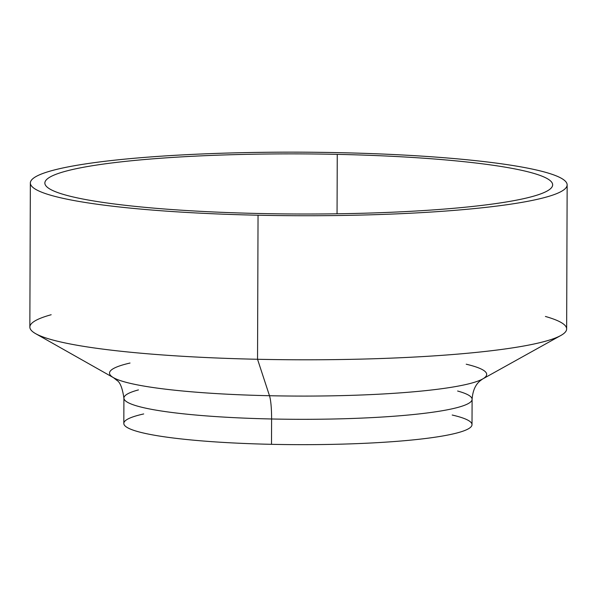 <?xml version="1.0" encoding="UTF-8"?>
<svg xmlns="http://www.w3.org/2000/svg" width="597" height="597" viewBox="0 0 597 597"><rect width="100%" height="100%" fill="white"/><g stroke="black" fill="none" stroke-linecap="round" stroke-linejoin="round"><path stroke-width="0.9" d="M560.837 335.484L482.607 379.005A188.607 22.335 -179.8 0 1 269.486 395.721A29.014 4.358 -88.8 0 1 271.598 418.982A174.1 20.611 0.2 0 0 472.1 399.311L472.011 424.654A174.1 20.611 -179.8 0 1 271.508 444.325A174.1 20.611 -179.8 0 1 143.698 413.945A174.1 20.611 0.2 0 0 271.508 444.325A174.1 20.611 0.2 0 0 439.541 436.519A174.1 20.611 0.2 0 0 452.198 415.027A174.1 20.611 -179.8 0 1 439.541 436.519A174.1 20.611 -179.8 0 1 271.508 444.325L271.598 418.982A29.014 4.358 91.2 0 0 269.486 395.721L257.538 359.275L258.046 215.218A268.404 31.783 0.2 0 0 564.046 189.674A268.404 31.783 0.2 0 0 339.462 152.675A268.404 31.783 0.2 0 0 33.454 178.212A268.404 31.783 0.2 0 0 258.046 215.218A268.404 31.783 0.2 0 0 567.15 184.883A268.404 31.783 0.2 0 0 339.462 152.675A268.404 31.783 0.2 0 0 30.35 183.01A268.404 31.783 0.2 0 0 258.046 215.218L257.538 359.275A268.404 31.783 0.2 0 0 560.837 335.484A268.404 31.783 0.2 0 0 545.412 316.462A268.404 31.783 0.2 0 1 510.069 348.252A268.404 31.783 0.2 0 1 257.538 359.275L269.486 395.721A188.607 22.335 -179.8 0 1 113.534 377.714L116.855 380.356C120.072 382.125 122.422 388.035 123.907 398.095A174.1 20.611 0.2 0 0 271.598 418.982A174.1 20.611 0.2 0 0 472.1 399.311C473.227 383.722 481.175 380.304 482.607 379.005A188.607 22.335 -179.8 0 1 269.486 395.721A188.607 22.335 -179.8 0 1 113.534 377.714L35.611 333.648A268.404 31.783 0.2 0 0 257.538 359.275A268.404 31.783 -179.8 0 1 29.85 327.066L30.35 183.01M260.247 213.525A253.889 30.059 0.2 0 0 552.643 184.831A253.889 30.059 0.2 0 0 337.26 154.362L337.051 213.793L337.26 154.362A253.889 30.059 -179.8 0 1 549.703 189.368A253.889 30.059 -179.8 0 1 260.247 213.525A253.889 30.059 -179.8 0 1 47.797 178.518A253.889 30.059 -179.8 0 1 337.26 154.362A253.889 30.059 0.2 0 0 44.865 183.055A253.889 30.059 0.2 0 0 260.247 213.525A253.889 30.059 -179.8 0 1 100.677 164.459A253.889 30.059 -179.8 0 1 535.337 173.846A253.889 30.059 -179.8 0 1 260.247 213.525M567.15 184.883L566.65 328.94A268.404 31.783 -179.8 0 1 257.538 359.275L258.046 215.218A268.404 31.783 0.2 0 0 548.859 173.272A268.404 31.783 0.2 0 0 89.356 163.339A268.404 31.783 0.2 0 0 258.046 215.218M271.508 444.325A174.1 20.611 -179.8 0 1 123.818 423.437L123.907 398.095A174.1 20.611 0.2 0 0 271.598 418.982L271.508 444.325L271.598 418.982A174.1 20.611 -179.8 0 1 138.444 389.908M337.26 154.362L337.051 213.793M130.034 363.036A188.607 22.335 0.2 0 0 269.486 395.721L257.538 359.275A268.404 31.783 0.2 0 1 51.17 314.738M457.615 391.02A174.1 20.611 -179.8 0 1 435.944 411.751A174.1 20.611 -179.8 0 1 271.598 418.982A29.014 4.358 91.2 0 0 269.486 395.721A188.607 22.335 0.2 0 0 450.884 387.363A188.607 22.335 0.2 0 0 466.22 364.207"/></g></svg>
